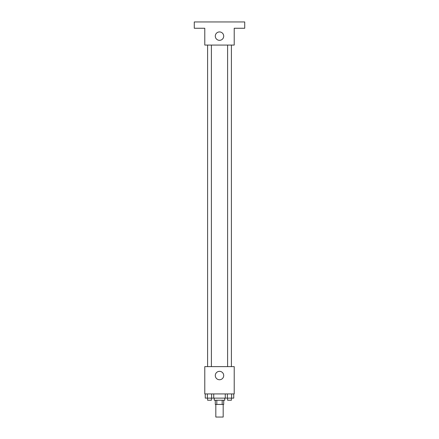 <?xml version="1.0" encoding="UTF-8"?>
<svg xmlns="http://www.w3.org/2000/svg" width="439" height="439" viewBox="0 0 439 439"><rect width="100%" height="100%" fill="white"/><g stroke="black" fill="none" stroke-linecap="round" stroke-linejoin="round"><path stroke-width="0.66" d="M215.823 404.44L215.823 417.05L223.177 417.05L223.177 404.44M222.194 400.236L222.194 404.44L215.297 404.44L215.297 400.236M222.194 404.44L223.703 404.44L223.703 400.236M224.752 398.135L224.752 400.236L214.248 400.236L214.248 398.135M216.806 400.236L216.806 404.44M213.744 393.931L213.744 398.135L233.751 398.135L233.751 393.931M234.212 393.931L204.788 393.931L204.788 366.614L234.212 366.614L234.212 393.931M223.703 375.543A4.203 4.203 0 0 1 217.398 379.186A4.203 4.203 0 0 1 217.398 371.904A4.203 4.203 0 0 1 223.703 375.543M227.611 366.614L227.611 45.069M211.389 45.069L211.389 366.614M234.212 45.069L204.788 45.069L204.788 28.255L194.279 28.255L194.279 21.95L244.721 21.95L244.721 28.255L234.212 28.255L234.212 45.069M223.703 36.135A4.203 4.203 0 0 1 217.398 39.773A4.203 4.203 0 0 1 217.398 32.497A4.203 4.203 0 0 1 223.703 36.135M225.256 393.931L225.256 398.135M231.627 393.931L231.627 398.135M227.38 393.931L227.38 398.135M231.397 398.135L231.397 400.236L227.611 400.236L227.611 398.135M213.744 398.135L205.249 398.135L205.249 393.931M211.62 393.931L211.62 398.135M207.373 393.931L207.373 398.135M211.389 398.135L211.389 400.236L207.603 400.236L207.603 398.135M231.397 366.614L231.397 45.069M207.603 45.069L207.603 366.614"/></g></svg>

